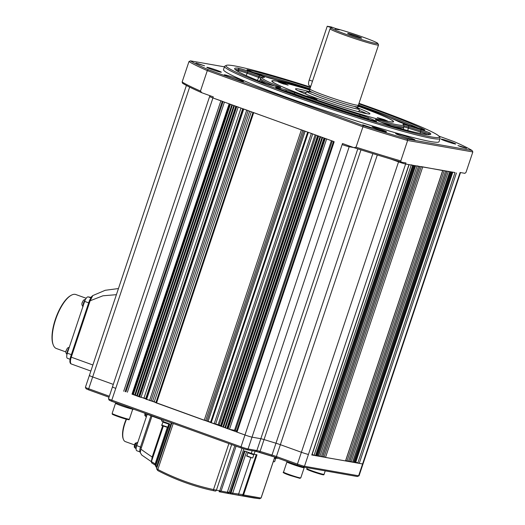 <?xml version="1.0" encoding="UTF-8"?>
<svg xmlns="http://www.w3.org/2000/svg" width="525" height="525" viewBox="0 0 525 525"><rect width="100%" height="100%" fill="white"/><g stroke="black" fill="none" stroke-linecap="round" stroke-linejoin="round"><path stroke-width="0.79" d="M310.524 87.097A112.481 6.674 18.5 0 0 226.354 65.369A112.481 6.674 18.5 0 0 291.467 94.113A112.481 6.674 18.5 0 0 439.307 136.625A112.481 6.674 18.5 0 0 373.938 108.629A112.481 6.674 18.5 0 0 359.008 103.327M439.307 136.625L440.029 138.055A113.617 6.74 -161.5 0 1 440.088 138.502A113.617 6.74 -161.5 0 1 290.692 95.117A113.617 6.74 -161.5 0 1 224.602 66.399A113.617 6.74 -161.5 0 1 224.917 66.084L226.354 65.369M198.601 64.076L204.579 65.815L195.956 62.928L198.601 64.076M460.596 146.685L466.574 148.417L463.929 147.269L457.951 145.537L460.596 146.685M365.348 125.928L371.319 127.667L362.703 124.779L365.348 125.928M401.572 136.113A10.224 0.604 18.5 0 0 415.019 140.018A10.224 0.604 18.5 0 0 409.073 137.432A10.224 0.604 18.5 0 0 395.627 133.527A10.224 0.604 18.5 0 0 401.572 136.113M230.173 77.451A10.224 0.604 18.5 0 0 243.613 81.355A10.224 0.604 18.5 0 0 237.668 78.77A10.224 0.604 18.5 0 0 224.221 74.865A10.224 0.604 18.5 0 0 230.173 77.451M309.763 90.011A64.194 3.806 18.5 0 0 271.825 81.001A64.194 3.806 18.5 0 0 309.173 97.23A64.194 3.806 18.5 0 0 393.579 121.741A64.194 3.806 18.5 0 0 357.866 106.103A63.853 3.787 18.5 0 1 393.218 121.387L393.435 121.813A64.194 3.806 18.5 0 1 393.468 121.885M224.602 66.399L223.519 69.622A113.617 6.74 18.5 0 0 289.616 98.346A113.617 6.74 18.5 0 0 439.012 141.724L440.088 138.502M376.425 128.894A7.672 0.453 18.5 0 0 386.512 131.821A7.672 0.453 18.5 0 0 382.049 129.885A7.672 0.453 18.5 0 0 371.962 126.958A7.672 0.453 18.5 0 0 376.425 128.894M445.64 141.074A7.672 0.453 18.5 0 0 455.726 144.001A7.672 0.453 18.5 0 0 451.264 142.065A7.672 0.453 18.5 0 0 441.177 139.138A7.672 0.453 18.5 0 0 445.64 141.074M211.267 69.287A7.672 0.453 18.5 0 0 221.353 72.214A7.672 0.453 18.5 0 0 216.891 70.278A7.672 0.453 18.5 0 0 206.804 67.344A7.672 0.453 18.5 0 0 211.267 69.287M182.503 83.193L182.136 81.992A153.385 9.096 18.5 0 0 200.465 91.048L201.83 92.748A152.243 9.03 -161.5 0 1 182.503 83.193M224.451 66.846L190.463 60.861A152.243 9.03 18.5 0 0 208.399 69.727L363.333 125.646A152.243 9.03 18.5 0 0 407.137 139.059L472.067 150.491L472.835 151.948L407.636 140.47A153.385 9.096 -161.5 0 1 362.873 126.761L207.303 70.612A153.385 9.096 -161.5 0 1 188.974 61.556L182.136 81.992M208.399 69.727L207.303 70.612L200.465 91.048M363.333 125.646L356.035 147.197A153.385 9.096 18.5 0 0 400.798 160.906L401.166 162.113A152.243 9.03 -161.5 0 1 353.948 147.65L342.497 143.515L342.136 144.592A5.683 0.335 18.5 0 0 349.191 146.751A5.683 0.335 -161.5 0 1 342.136 144.592L244.972 434.989A5.683 0.335 18.5 0 0 252.02 437.148L260.827 438.703A5.683 0.335 -161.5 0 1 264.036 439.569A122.135 7.245 18.5 0 0 275.966 443.225A5.683 0.335 -161.5 0 1 280.37 444.688L301.389 452.274L280.37 444.688A5.683 0.335 18.5 0 0 275.966 443.225A122.135 7.245 -161.5 0 1 264.036 439.569A5.683 0.335 18.5 0 0 260.827 438.703L252.02 437.148A5.683 0.335 -161.5 0 1 244.972 434.989L132.07 393.94M407.137 139.059L407.636 140.47L400.798 160.906M472.835 151.948L465.997 172.384L464.914 173.329L460.11 172.482L459.749 173.558A5.683 0.335 18.5 0 0 460.169 173.572A5.683 0.335 -161.5 0 1 459.749 173.558L362.585 463.962A5.683 0.335 18.5 0 0 363.005 463.969A5.683 0.335 -161.5 0 1 362.585 463.962L311.784 454.972M401.166 162.113L405.963 162.953L405.608 164.03L455.011 172.541M398.711 161.392L398.554 161.871A5.683 0.335 -161.5 0 0 405.608 164.03A5.683 0.335 -161.5 0 1 398.554 161.871L390.462 158.95L398.554 161.871L301.389 452.274A5.683 0.335 -161.5 0 0 308.438 454.433A5.683 0.335 -161.5 0 1 301.389 452.274L297.426 464.1A5.683 0.335 18.5 0 0 304.48 466.266L358.627 475.794A5.683 0.335 18.5 0 0 359.028 475.814A5.683 0.335 18.5 0 0 359.048 475.801L460.51 172.554M353.627 147.532L349.191 146.751L353.627 147.532M201.83 92.748L213.288 96.882L212.927 97.958L333.526 141.435M209.908 95.662L209.619 96.521A5.683 0.335 -161.5 0 0 212.927 97.958A5.683 0.335 -161.5 0 1 209.619 96.521A5.683 0.335 -161.5 0 1 210.039 96.528M353.948 147.65L356.035 147.197M472.067 150.491A152.243 9.03 18.5 0 0 454.132 141.625L438.952 136.146M188.974 61.556L190.463 60.861M186.408 85.45L89.362 375.506A5.683 0.335 18.5 0 0 92.662 376.943L113.302 384.392L92.662 376.943A5.683 0.335 -161.5 0 1 89.362 375.506A5.683 0.335 -161.5 0 1 89.775 375.513M417.047 166.044L319.942 456.271L322.619 456.875M319.942 456.271L318.649 455.805M318.432 456.192L415.446 165.762L318.452 456.146M317.481 455.917L318.281 456.166M316.647 455.772L317.448 456.015L414.612 165.618M315.814 455.628L316.614 455.871L413.785 165.473M411.278 164.843L412.952 165.322L315.781 455.726L312.027 454.492M334.182 141.724L237.018 432.121L244.972 434.989L241.008 446.821A5.683 0.335 18.5 0 0 248.062 448.98L256.869 450.535A5.683 0.335 -161.5 0 1 260.078 451.402A122.135 7.245 18.5 0 0 272.009 455.057A5.683 0.335 -161.5 0 1 276.406 456.514L297.426 464.1L297.485 465.248L276.465 457.669A6.818 0.407 18.5 0 0 271.189 455.917A120.999 7.179 -161.5 0 1 259.37 452.294A6.818 0.407 18.5 0 0 255.518 451.251L246.711 449.702L241.067 447.969L111.858 401.336L109.22 400.208L108.498 398.777A5.683 0.335 18.5 0 0 111.799 400.188L241.008 446.821L241.067 447.969M237.018 432.121L236.355 431.832L333.506 141.474M332.292 141.041L235.449 430.474A122.706 7.278 18.5 0 0 236.677 430.874M235.449 430.474L229.484 429.325L220.454 426.097L317.605 135.739M316.155 135.214L219.174 425.06A122.706 7.278 18.5 0 0 220.638 425.552M219.174 425.06L210.512 422.507L307.67 132.149M305.15 131.243L208.103 421.293A122.706 7.278 18.5 0 0 210.63 422.159M208.103 421.293L204.218 420.282L155.932 402.78M155.958 402.452A122.706 7.278 -161.5 0 1 154.258 401.796L145.996 399.19M146.101 398.613A122.706 7.278 -161.5 0 1 145.766 398.482L139.611 396.966L132.077 394.17M222.285 101.259L212.927 97.958L115.763 388.356A5.683 0.335 -161.5 0 1 112.455 386.918A5.683 0.335 -161.5 0 1 112.875 386.932M456.422 172.974L359.251 463.372L362.585 463.962L358.627 475.794L357.276 476.51L303.128 466.981L297.485 465.248M359.251 463.372L355.766 462.19M355.523 462.669L354.441 462.42M451.572 172.121L354.408 462.518L353.607 462.276M450.745 171.977L353.574 462.374L352.774 462.131M449.754 171.8L352.59 462.203L449.912 171.826L448.343 171.367M352.59 462.203L349.886 461.304M349.689 461.639L345.719 460.569M345.522 460.911L325.513 457.439L322.816 456.54M421.273 166.602L442.673 170.553L345.509 460.957M446.926 171.288L444.183 170.638M355.589 462.715L452.753 172.331L452.406 172.266L355.241 462.669M229.162 103.766L229.825 104.055L132.654 394.459M229.825 104.055L230.449 104.285L133.284 394.682M231.84 104.783L134.695 395.115M232.437 105L135.273 395.397M233.828 105.499L136.684 395.83M234.426 105.715L137.261 396.119M235.817 106.221L138.672 396.552M238.192 107.002L236.414 106.437L139.25 396.834M243.075 108.793L248.128 110.585M253.017 112.376L301.383 129.885L204.218 420.282M302.794 130.318L301.383 129.885M312.736 133.901L307.683 132.11M221.484 426.517L318.649 136.113L317.618 135.693M320.033 136.612L222.889 426.943M320.637 136.828L223.466 427.232M322.022 137.333L224.877 427.665M322.626 137.55L225.455 427.947M324.01 138.049L226.866 428.38M326.648 138.922L324.614 138.265L227.443 428.669M303.128 466.981L304.48 466.266L405.608 164.03L409.021 164.62L311.857 455.017M415.603 165.788L318.517 456.192M417.106 165.874L419.849 166.523L322.685 456.927M380.422 118.958L387.516 121.019L384.379 119.654L377.285 117.593L380.422 118.958M357.591 106.595L358.647 106.752L357.774 106.267M309.901 97.361L316.995 99.422L313.858 98.057L306.757 95.996L309.901 97.361M281.033 83.088L288.127 85.148L284.99 83.783L277.889 81.723L281.033 83.088M366.739 113.708A38.627 2.29 18.5 0 0 359.152 110.348M308.949 91.567A39.25 2.33 18.5 0 0 295.477 88.968A39.25 2.33 18.5 0 0 318.314 98.838A39.25 2.33 18.5 0 0 369.902 113.873A39.25 2.33 18.5 0 0 357.577 107.835M309.757 90.031A63.853 3.787 18.5 0 0 272.331 80.935A63.853 3.787 18.5 0 0 309.297 97.256A63.853 3.787 18.5 0 0 393.218 121.387M272.331 80.935L271.897 81.145A64.194 3.806 18.5 0 0 271.838 81.185M306.187 92.623A38.627 2.29 18.5 0 0 298.095 90.74M281.695 83.324L284.13 84.138M310.564 97.597L312.998 98.411M381.084 119.195L383.519 120.008M111.858 401.336L111.799 400.188L115.763 388.356A5.683 0.335 -161.5 0 1 112.455 386.918L209.619 96.521M112.455 386.918L108.498 398.751A5.683 0.335 18.5 0 0 108.498 398.777M109.01 397.228L88.764 389.924L86.12 388.789L85.404 387.358A5.683 0.335 18.5 0 0 85.404 387.358A5.683 0.335 18.5 0 0 88.705 388.769L109.344 396.217M359.028 475.814L357.276 476.51M275.336 457.262A114.188 6.772 -161.5 0 1 255.583 451.264M115.717 402.734L115.539 403.272A9.089 0.538 18.5 0 0 119.884 405.228A9.089 0.538 18.5 0 0 128.684 408.148A9.089 0.538 18.5 0 0 132.779 409.041A9.089 0.538 18.5 0 0 132.471 408.778M112.133 413.457A9.089 0.538 18.5 0 0 113.413 414.192A9.089 0.538 18.5 0 0 125.278 418.333A9.089 0.538 18.5 0 0 129.367 419.226C127.831 419.377 131.762 420.584 124.806 418.779C118.958 417.113 111.464 414.133 112.363 414.199L112.133 413.457L115.539 403.272A9.089 0.538 18.5 0 0 116.819 404.014A9.089 0.538 18.5 0 0 126.427 407.466A9.089 0.538 18.5 0 0 132.779 409.041L132.825 408.903M287.09 461.501L286.939 461.934A9.089 0.538 18.5 0 0 294.348 464.979A9.089 0.538 18.5 0 0 303.89 467.742A9.089 0.538 18.5 0 0 304.178 467.703A9.089 0.538 18.5 0 1 293.317 464.618A9.089 0.538 18.5 0 1 286.939 461.934A9.089 0.538 18.5 0 1 289.649 462.433M116.406 294.676L102.926 295.798L90.129 300.772L89.467 300.484L91.494 296.73L92.794 295.575L90.129 300.772L71.256 357.184L92.879 364.993M53.242 344.899L52.999 344.256A28.12 10.336 -70.2 0 1 55.302 319.528A28.12 10.336 -70.2 0 1 70.54 295.66L71.138 295.319A28.691 10.539 109.8 0 0 55.591 319.673A28.691 10.539 109.8 0 0 53.242 344.899A28.691 10.539 109.8 0 0 56.372 348.508L65.914 351.953M86.179 298.266L75.849 294.538A28.691 10.539 109.8 0 0 71.138 295.319M67.561 358.345A5.112 1.877 -70.2 0 1 67.449 358.319A5.112 1.877 -70.2 0 1 67.312 353.181L84.637 301.389A5.112 1.877 -70.2 0 1 88.128 296.881L90.996 297.386M140.267 452.392A5.112 1.877 -70.2 0 1 140.372 447.405L150.951 415.787A5.112 1.877 -70.2 0 1 151.056 415.485M140.372 447.405L141.363 447.766L151.948 416.148A5.112 1.877 -70.2 0 1 152.053 415.846A5.112 1.877 -70.2 0 0 151.948 416.148L150.951 415.787M244.991 451.139L231 492.968L230.022 493.769A255.636 237.267 100 0 1 228.637 493.526L252.794 497.779A255.636 237.267 -80 0 0 254.179 498.015L255.957 498.225A1.135 0.42 98.2 0 0 255.957 498.232A1.135 0.42 98.2 0 0 255.964 498.232A255.636 237.267 -80 0 0 259.698 498.737L261.05 498.002L274.49 457.852L277.403 458.371L277.515 458.043M255.111 451.178L254.08 454.263L256.994 454.775L243.567 494.931L242.622 495.731A255.636 237.267 100 0 1 238.875 495.226L230.022 493.769L230.324 492.66L244.302 450.89L251.258 453.397L252.171 450.66M230.022 493.769A255.636 237.267 100 0 1 228.637 493.526A255.636 237.267 100 0 1 227.968 493.408L219.082 491.728L219.726 490.868L234.832 445.718M231.663 444.577L216.372 490.278A1.135 1.057 100 0 1 215.178 491.039L213.682 490.737A1.135 0.42 -77.9 0 1 213.682 490.737L215.145 491.033A1.135 1.057 100 0 0 215.178 491.039L215.211 491.046M155.558 465.294L155.013 464.953A1.135 0.4 -58.6 0 1 154.967 464.94A1.135 0.4 -58.6 0 1 155.138 463.897L155.859 464.395M236.099 446.178L221.077 491.078L227.332 492.273L242.012 448.304M155.708 465.931L156.142 467.099A255.636 237.267 100 0 0 156.962 467.572L156.037 467.053L155.708 465.931L169.759 423.983L161.477 420.899L161.969 419.423M151.102 461.508L141.73 455.044L140.26 452.609L140.903 449.144L151.948 416.148L161.871 419.724M155.466 465.708L169.457 423.878M230.285 492.844L238.626 494.025A254.5 236.211 -80 0 0 242.891 494.596L256.259 454.65M254.08 454.263L251.258 453.397M151.712 459.69L152.197 457.006L162.652 425.768M252.4 497.7L259.717 498.737L242.622 495.731L242.891 494.596L243.6 494.812M238.875 495.226A1.135 0.42 -81.8 0 1 238.626 494.025L250.832 457.557M243.79 448.895L229.208 492.47L227.968 493.408L227.332 492.273L229.149 492.601M219.772 490.724L221.051 491.124L219.082 491.728L228.637 493.526A255.636 237.267 100 0 1 227.968 493.408L227.968 493.408M173.23 423.485L157.841 469.468A1.135 0.407 117.5 0 0 157.736 470.544A1.135 0.407 117.5 0 0 157.776 470.564A255.636 237.267 100 0 0 185.095 482.547A255.636 237.267 100 0 0 213.688 490.737A1.135 0.42 -77.9 0 1 213.504 489.556L228.887 443.572M157.014 467.414L156.765 466.325L171.327 422.802M163.347 426.038L151.364 461.81L151.771 462.945L151.161 461.455L163.052 425.926M151.364 461.81L151.771 462.945A255.636 237.267 100 0 0 154.921 464.901M221.051 491.124L213.504 489.556A254.5 236.211 -80 0 1 157.841 469.468L156.732 468.759M231.026 492.877L230.324 492.66A254.5 236.211 -80 0 1 229.208 492.47L227.437 491.886M157.31 466.528L156.765 466.325A254.5 236.211 -80 0 1 155.781 465.76L155.492 465.616M157.244 466.738A2.271 0.472 21.6 0 0 156.745 466.469M156.037 467.053L155.446 465.616L169.418 423.865M167.363 427.284C164.988 426.727 160.269 424.968 161.871 425.165L167.797 427.147L167.363 427.284L155.138 463.897A254.5 236.211 -80 0 1 151.449 461.6L151.161 461.455M163.013 425.913L151.128 461.567M261.03 498.054L242.845 494.826M259.717 498.737L261.135 497.897L274.529 457.859M152.565 457.144L152.197 457.006A250.523 232.523 -80 0 1 140.903 449.144M66.655 349.342L66.314 350.556M82.668 301.481L82.327 302.695M126.532 419.265A17.948 6.595 109.8 0 0 124.865 423.563A17.948 6.595 109.8 0 0 123.395 439.346L123.152 438.703A17.384 6.385 -70.2 0 1 124.576 423.419A17.384 6.385 -70.2 0 1 126.223 419.18M132.556 409.71A17.384 6.385 -70.2 0 1 133.337 409.087M133.435 409.126A17.948 6.595 109.8 0 0 132.451 410.012M136.966 450.798A5.112 1.877 -70.2 0 1 136.848 450.765A5.112 1.877 -70.2 0 1 136.71 445.627L147.184 414.33A5.112 1.877 -70.2 0 1 147.256 414.113M123.395 439.346A17.948 6.595 109.8 0 0 125.35 441.61L134.334 444.852M274.358 458.364L275.658 458.64L274.358 458.364M248.082 452.812L253.792 454.788L247.866 452.806L246.848 455.838L252.341 457.958C249.972 457.4 245.254 455.641 246.848 455.838M163.098 422.139L168.814 424.121L162.888 422.139L161.871 425.165M144.861 415.433L144.907 413.267M146.908 413.989A3.065 1.129 109.8 0 0 146.58 416.135A3.065 1.129 109.8 0 1 146.908 413.989M144.926 415.649L144.802 415.295M134.282 447.051L134.59 444.189M135.417 443.107L134.571 444.55M137.432 443.474A3.065 1.129 109.8 0 0 136.041 448.042A3.065 1.129 109.8 0 0 136.132 448.324A3.065 1.129 109.8 0 1 136.041 448.042A3.065 1.129 109.8 0 1 137.432 443.474M134.347 447.267L134.216 446.919M309.52 85.772A5.683 2.087 -70.2 0 1 309.389 85.739A5.683 2.087 -70.2 0 1 309.238 80.03L327.233 26.25L331.393 26.985L339.347 29.853L335.18 29.118L339.347 29.853L335.954 28.632A24.426 1.45 18.5 0 1 363.615 37.341A24.426 1.45 18.5 0 1 377.81 43.417L378.525 44.848A25.561 1.516 -161.5 0 1 378.538 44.953A25.561 1.516 -161.5 0 1 344.925 35.188A25.561 1.516 -161.5 0 1 330.054 28.731A25.561 1.516 -161.5 0 1 330.127 28.658L331.557 27.943A24.426 1.45 18.5 0 0 345.699 34.191A24.426 1.45 18.5 0 0 377.81 43.417M327.233 26.25L331.793 27.897A24.426 1.45 18.5 0 0 331.557 27.943M351.947 35.287A7.383 0.44 18.5 0 0 361.653 38.122A7.383 0.44 18.5 0 0 357.361 36.238A7.383 0.44 18.5 0 0 347.655 33.436A7.383 0.44 18.5 0 0 351.947 35.287M308.884 91.599A27.464 1.627 18.5 0 0 307.04 91.553A27.464 1.627 18.5 0 0 322.993 98.523A27.464 1.627 18.5 0 0 359.113 108.977A27.464 1.627 18.5 0 0 357.61 107.901M306.987 94.579A28.291 1.68 -161.5 0 1 305.517 93.47A28.291 1.68 -161.5 0 1 305.537 93.437L307.04 91.553M308.523 91.711L309.671 90.72A25.226 1.496 18.5 0 0 309.665 90.74A25.226 1.496 18.5 0 0 324.345 97.099A25.226 1.496 18.5 0 0 357.505 106.746A25.226 1.496 18.5 0 0 357.512 106.726L357.833 108.216M330.054 28.731L309.901 88.961A25.561 1.516 18.5 0 0 309.894 88.974A25.561 1.516 18.5 0 0 324.772 95.419A25.561 1.516 18.5 0 0 358.378 105.197A25.561 1.516 18.5 0 0 358.385 105.184L378.538 44.953M359.113 108.977L359.179 111.385A28.291 1.68 -161.5 0 1 359.172 111.425A28.291 1.68 -161.5 0 1 357.328 111.418M295.286 92.846A74.419 4.417 18.5 0 0 359.756 114.686A7.954 0.472 -161.5 0 1 365.564 116.622A7.954 0.472 -161.5 0 1 369.095 118L375.592 120.875A7.954 0.472 -161.5 0 1 372.186 120.448A103.392 6.129 -161.5 0 1 278.992 88.876A7.954 0.472 -161.5 0 1 277.403 87.609L285.574 89.709A7.954 0.472 -161.5 0 1 294.203 92.453A7.954 0.472 -161.5 0 1 295.286 92.846A1.135 0.584 110.5 0 0 294.354 93.791A6.818 0.407 18.5 0 0 293.429 93.45A6.818 0.407 18.5 0 0 286.033 91.101L282.535 90.208M367.723 119.083L367.815 118.807A6.818 0.407 18.5 0 0 364.79 117.626A6.818 0.407 18.5 0 0 359.809 115.966A75.554 4.482 -161.5 0 1 294.354 93.791L294.138 94.461M370.059 119.798L367.815 118.807A1.135 0.958 -66.2 0 1 369.095 118M425.69 131.309A7.954 0.472 -161.5 0 1 430.283 133.245A103.392 6.129 -161.5 0 1 394.137 126.886A7.954 0.472 -161.5 0 1 382.961 123.034L376.464 120.159A7.954 0.472 -161.5 0 1 378.066 120.054A74.419 4.417 18.5 0 0 403.069 124.458A7.954 0.472 -161.5 0 1 408.857 125.862L421.043 129.734A7.954 0.472 -161.5 0 1 425.69 131.309M428.63 134.63L428.846 133.973A6.818 0.407 18.5 0 0 424.915 132.313A6.818 0.407 18.5 0 0 420.932 130.961L408.745 127.089A6.818 0.407 18.5 0 0 404.06 125.816M429.299 134.59A102.257 6.064 18.5 0 0 428.846 133.973A1.135 1.129 -45.3 0 1 430.283 133.245M358.831 103.852A103.392 6.129 -161.5 0 1 370.611 108.045A103.392 6.129 -161.5 0 1 424.39 129.636A7.954 0.472 -161.5 0 1 419.068 128.52L406.882 124.648A7.954 0.472 -161.5 0 1 398.153 121.446A74.419 4.417 18.5 0 0 359.986 106.175A74.419 4.417 18.5 0 0 358.194 105.532L360.012 106.181C377.902 112.658 390.666 117.764 398.304 121.505A1.135 1.043 -63.6 0 1 398.416 121.57M398.153 121.446A1.135 1.043 -63.6 0 1 398.304 121.505L406.868 124.642L424.285 129.97M419.278 128.586A102.257 6.064 18.5 0 0 369.83 109.043A102.257 6.064 18.5 0 0 358.45 104.993M423.478 129.793A1.135 1.05 -63.1 0 1 424.39 129.636M403.83 126.912A6.818 0.407 -161.5 0 1 408.384 128.166L420.571 132.037A6.818 0.407 -161.5 0 1 424.554 133.389A6.818 0.407 -161.5 0 1 427.652 134.597M359.612 116.557L359.809 115.966A1.135 0.453 107 0 0 359.756 114.686M285.915 91.455L286.033 91.101A1.135 0.873 104.4 0 0 285.574 89.709M420.164 133.435A4.548 1.129 107.6 0 1 420.571 132.037L421.043 129.734M259.527 81.29A103.392 6.129 -161.5 0 1 238.074 68.138A7.954 0.472 -161.5 0 1 248.266 71.21L259.816 75.37A7.954 0.472 -161.5 0 1 264.219 77.418A74.419 4.417 18.5 0 0 279.057 86.52A7.954 0.472 -161.5 0 1 279.044 87.157L270.874 85.063A7.954 0.472 -161.5 0 1 259.527 81.29A1.135 0.833 -67.8 0 1 259.658 81.342M272.285 78.829A1.135 0.978 102.7 0 1 272.383 78.842L309.848 89.348A74.419 4.417 18.5 0 0 272.495 78.875A7.954 0.472 -161.5 0 1 263.143 75.961L251.6 71.794A7.954 0.472 -161.5 0 1 247.997 69.884A103.392 6.129 -161.5 0 1 310.347 87.629M264.534 76.447A102.257 6.064 -161.5 0 1 277.318 80.023M309.967 88.771A102.257 6.064 18.5 0 0 253.253 72.391M389.786 117.653A102.257 6.064 -161.5 0 1 409.152 125.37M390.226 125.685A75.554 4.482 18.5 0 0 403.633 127.496L403.994 126.42A75.554 4.482 -161.5 0 1 380.855 122.095M407.774 130.548A4.548 1.129 107.6 0 1 408.384 128.166L408.857 125.862M236.598 70.573A102.257 6.064 -161.5 0 1 238.396 70.652A6.818 0.407 -161.5 0 1 247.131 73.283L247.492 72.207A6.818 0.407 18.5 0 0 238.75 69.576A102.257 6.064 18.5 0 0 235.567 69.766M238.186 71.564A4.548 4.403 -84.8 0 1 238.396 70.652L238.75 69.576A1.135 1.103 95.2 0 0 238.074 68.138M246.107 75.534A4.548 1.667 109.8 0 0 247.131 73.283L258.674 77.451L259.035 76.374L247.492 72.207A1.135 0.42 -70.2 0 1 248.266 71.21M257.224 80.338A4.548 1.667 109.8 0 0 258.674 77.451A6.818 0.407 -161.5 0 1 260.794 78.251M261.857 77.464A6.818 0.407 18.5 0 0 259.035 76.374A1.135 0.42 -70.2 0 1 259.816 75.37M274.68 86.034A75.554 4.482 -161.5 0 1 260.695 78.474L260.334 79.551A75.554 4.482 18.5 0 0 267.442 84.066M278.119 86.92A1.135 0.847 -67.7 0 1 279.057 86.52M260.695 78.474C260.899 77.654 261.982 77.287 263.937 77.365L263.944 77.365A1.135 1.103 94 0 1 264.219 77.418M270.874 85.063A1.135 0.873 -75.6 0 0 270.795 85.037L259.593 81.309C245.063 75.318 237.011 71.426 235.443 69.635L235.371 69.536M251.6 71.794A1.135 0.42 -70.2 0 1 251.626 71.8L263.169 75.968A1.135 0.42 -70.2 0 1 263.169 75.968L272.383 78.842A1.135 0.978 102.7 0 1 272.495 78.875M247.452 70.127L251.626 71.8A1.135 0.42 -70.2 0 1 251.652 71.813M247.997 69.884A1.135 0.991 102.4 0 1 248.614 70.645M376.464 120.159A1.135 0.958 -66.2 0 1 376.569 120.199L383.066 123.067L394.085 126.866A1.135 0.728 105.7 0 1 394.137 126.886M375.854 119.877L376.569 120.199A1.135 0.958 -66.2 0 1 376.661 120.245M378.066 120.054A1.135 0.748 105.5 0 1 378.479 121.045M403.069 124.458A1.135 1.129 -40.7 0 1 403.574 124.793L403.994 126.42M277.403 87.609A1.135 0.873 104.4 0 1 277.935 88.469M374.647 121.15A1.135 0.958 -66.2 0 1 375.592 120.875M349.433 146.022L248.062 448.98L246.711 449.702M421.214 166.779L324.102 457.006M422.684 167.035L325.513 457.439M444.124 170.809L347.012 461.035M445.594 171.071L348.423 461.468M446.841 171.288L349.676 461.692M448.284 171.544L351.179 461.77M452.675 172.312L355.504 462.715M454.952 172.718L357.84 462.945M189.637 87.117L88.705 388.769L88.764 389.924M220.881 100.826L123.71 391.23M222.265 101.325L125.121 391.657M223.053 101.614L125.954 391.808M224.438 102.112L127.365 392.241M236.782 106.568L139.611 396.966M238.166 107.067L141.022 397.399M241.008 108.091L144.027 397.93M242.727 108.714L145.766 398.482M243.738 109.075L146.573 399.479M246.717 110.152L149.553 400.555M248.108 110.657L150.964 400.988M249.651 111.215L152.598 401.277M251.291 111.805L154.258 401.796M253.68 112.665L156.509 403.062M302.774 130.384L205.629 420.715M304.008 130.83L206.942 420.945M308.346 132.392L211.175 422.796M311.325 133.468L214.161 423.872M312.71 133.973L215.565 424.305M315.118 134.84L218.118 424.751M318.281 135.982L221.117 426.379M325.238 138.495L228.073 428.892M326.629 138.994L229.484 429.325M331.406 140.72L234.544 430.218M357.801 148.877L256.869 450.535L255.518 451.251M360.97 149.874L260.078 451.402L259.37 452.294M372.875 153.602L272.009 455.057L271.189 455.917M377.304 154.967L276.406 456.514L276.465 457.669M408.936 164.62L311.771 455.017M409.113 164.647L312.119 454.525M411.219 165.021L314.108 455.247M412.683 165.277L315.518 455.68M418.517 166.307L321.353 456.704M419.764 166.523L322.599 456.921M113.708 414.908L124.786 418.773M300.477 477.921A9.089 0.538 18.5 0 0 300.772 477.888L299.873 478.334L287.214 474.423C283.703 473.071 282.483 472.297 283.533 472.119A9.089 0.538 18.5 0 0 289.912 474.803A9.089 0.538 18.5 0 0 300.477 477.921M284.196 472.848C283.428 472.907 285.318 473.76 289.872 475.387L299.736 478.301M307.394 469.304C306.836 469.435 308.871 470.328 313.491 471.968L320.867 474.292L322.107 474.049M323.853 474.39A9.089 0.538 18.5 0 0 324.063 474.351C323.735 474.843 325.251 475.827 313.484 471.968C303.01 467.998 308.201 469.711 306.823 468.582A9.089 0.538 18.5 0 0 313.563 471.391A9.089 0.538 18.5 0 0 323.853 474.39M89.467 300.484L70.593 356.895L71.256 357.184A6.818 2.507 109.8 0 0 71.439 364.035L90.851 371.044M67.312 353.181L71.347 354.637M84.637 301.389L88.679 302.846M88.128 296.881L90.713 297.813M252.794 497.779A255.636 237.267 -80 0 0 254.179 498.015L252.794 497.779M163.321 419.908L162.796 421.47M246.566 451.703L232.667 493.264A1.135 1.057 -80 0 1 231.479 494.025M69.011 348.082A3.977 1.463 109.8 0 0 67.108 353.83M85.148 300.09A3.977 1.463 109.8 0 0 83.121 305.931M136.71 445.627L140.51 446.998M147.184 414.33L150.983 415.702M273.348 461.396L274.181 461.797M247.183 456.1L252.315 457.951M162.205 425.434L167.514 427.245M145.917 413.628A3.065 1.129 109.8 0 0 145.622 416.062A3.065 1.129 109.8 0 0 146.016 416.653L146.363 416.778M137.727 442.582L137.524 442.509A3.065 1.129 109.8 0 0 135.732 444.262A3.065 1.129 109.8 0 0 135.043 447.681A3.065 1.129 109.8 0 0 135.437 448.278L136.119 448.521M309.238 80.03L312.493 81.204M312.506 92.446A26.926 1.595 18.5 0 0 323.19 98.562A26.926 1.595 18.5 0 0 352.826 107.953A26.926 1.595 18.5 0 0 354.204 106.398M403.633 127.496L403.456 129.426M259.317 81.198L260.334 79.551M270.795 85.037L280.278 87.439M394.085 126.866C412.447 131.978 423.938 134.564 428.551 134.63L429.601 134.525M376.097 121.492L372.153 120.435C342.431 111.412 306.141 99.12 279.031 88.889L276.058 87.662M442.752 170.573L345.594 460.957M446.919 171.301L349.755 461.692M229.149 103.812L131.998 394.17M243.062 108.832L145.911 399.19M253.004 112.422L155.846 402.78M284.143 84.144L281.676 83.317M313.018 98.418L310.544 97.591M383.539 120.015L381.065 119.188M85.398 387.338L89.362 375.506M129.367 419.226L132.779 409.041M304.349 467.197L300.772 477.888M283.533 472.119L286.939 461.934M306.823 468.582L307.125 467.683M324.063 474.351L325.224 470.866M118.453 288.553L105.249 290.279L92.794 295.575M70.593 356.895C69.425 361.193 69.707 363.569 71.439 364.035M67.449 358.319L70.002 359.238M213.682 490.737C194.184 486.537 175.534 479.811 157.736 470.544L156.562 468.766L171.878 422.999M155.551 465.301L151.653 462.879M254.599 498.028L254.185 498.015M67.049 354.519C65.848 353.273 65.566 351.908 66.183 350.411M69.3 347.222L67.778 347.852L66.609 349.361M83.062 306.659C81.867 305.412 81.578 304.041 82.202 302.551M85.509 299.355L83.79 299.985L82.628 301.501M136.848 450.765L139.945 451.887M274.647 461.665L275.842 458.095M252.774 457.82L253.975 454.243M248.056 452.242L247.866 452.806M167.797 427.147L168.952 423.695M163.072 421.575L162.888 422.139M144.861 415.505L146.016 416.653M137.524 442.509L135.181 443.258M134.282 447.129L135.437 448.278M309.389 85.739L310.807 86.251M305.517 93.47L305.366 93.929M309.665 90.74L309.894 88.974M357.505 106.746L358.378 105.197M359.172 111.425L359.021 111.877"/></g></svg>
